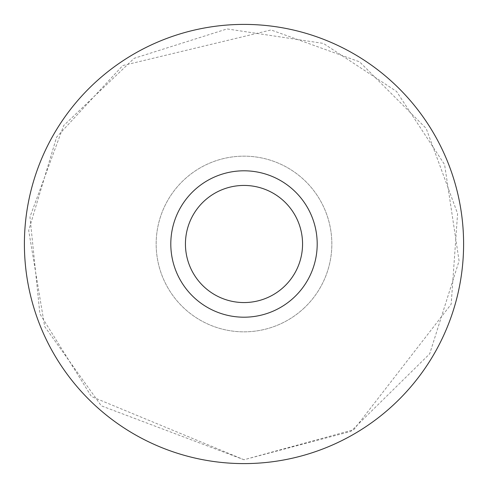 <?xml version="1.0" encoding="UTF-8"?>
<svg xmlns="http://www.w3.org/2000/svg" width="488" height="488" viewBox="0 0 488 488"><rect width="100%" height="100%" fill="white"/><g stroke="black" fill="none" stroke-linecap="round" stroke-linejoin="round"><path stroke-width="0.37" stroke-dasharray="2.44 1.83" d="M303.908 308.239A87.84 87.84 0 0 0 269.681 159.997A87.84 87.84 0 0 0 158.411 263.758A87.84 87.84 0 0 0 303.908 308.239A87.84 87.84 0 0 0 269.681 159.997A87.84 87.84 0 0 0 158.411 263.758A87.84 87.84 0 0 0 303.908 308.239M244 463.6A219.6 219.6 -179.8 0 0 434.18 134.2A219.6 219.6 -179.8 0 0 53.82 134.2A219.6 219.6 -179.8 0 0 244 463.6A219.6 219.6 -179.8 0 0 434.18 134.2A219.6 219.6 -179.8 0 0 53.82 134.2A219.6 219.6 -179.8 0 0 244 463.6A219.6 219.6 -179.8 0 0 434.18 134.2A219.6 219.6 -179.8 0 0 53.82 134.2A219.6 219.6 -179.8 0 0 244 463.6A219.6 219.6 -179.8 0 0 434.18 134.2A219.6 219.6 -179.8 0 0 53.82 134.2A219.6 219.6 -179.8 0 0 244 463.6A219.6 219.6 -179.8 0 0 434.18 134.2A219.6 219.6 -179.8 0 0 53.82 134.2A219.6 219.6 -179.8 0 0 244 463.6M254.529 316.438A73.2 73.2 0 0 1 176.003 216.898A73.2 73.2 0 0 1 301.468 198.665A73.2 73.2 0 0 1 254.529 316.438A73.2 73.2 0 0 1 176.003 216.898A73.2 73.2 0 0 1 301.468 198.665A73.2 73.2 0 0 1 254.529 316.438M252.424 301.95A58.56 58.56 0 0 0 289.976 207.729A58.56 58.56 0 0 0 189.6 222.321A58.56 58.56 0 0 0 252.424 301.95M244 317.2A73.2 73.2 0 0 0 307.391 207.4A73.2 73.2 0 0 0 180.609 207.4A73.2 73.2 0 0 0 244 317.2M244 459.739L101.327 405.827L44.682 326.557L28.688 230.452L56.602 137.11L122.738 65.569L271.041 29.963L359.601 61.848L426.152 128.399L457.585 213.604L451.174 304.189L353.818 429.696L244 459.739L91.451 396.549L39.894 313.882L29.963 216.959L63.684 125.556L134.182 58.304L227.072 28.926L323.416 43.414L396.549 91.451L444.586 164.584L459.074 260.928L429.696 353.818L350.89 431.398L244 459.739"/><path stroke-width="0.73" d="M244 463.6A219.6 219.6 -179.8 0 0 434.18 134.2A219.6 219.6 -179.8 0 0 53.82 134.2A219.6 219.6 -179.8 0 0 244 463.6M244 317.2A73.2 73.2 0 0 0 307.391 207.4A73.2 73.2 0 0 0 180.609 207.4A73.2 73.2 0 0 0 244 317.2M244 302.56A58.56 58.56 0 0 1 193.285 214.72A58.56 58.56 0 0 1 294.715 214.72A58.56 58.56 0 0 1 244 302.56"/></g></svg>

